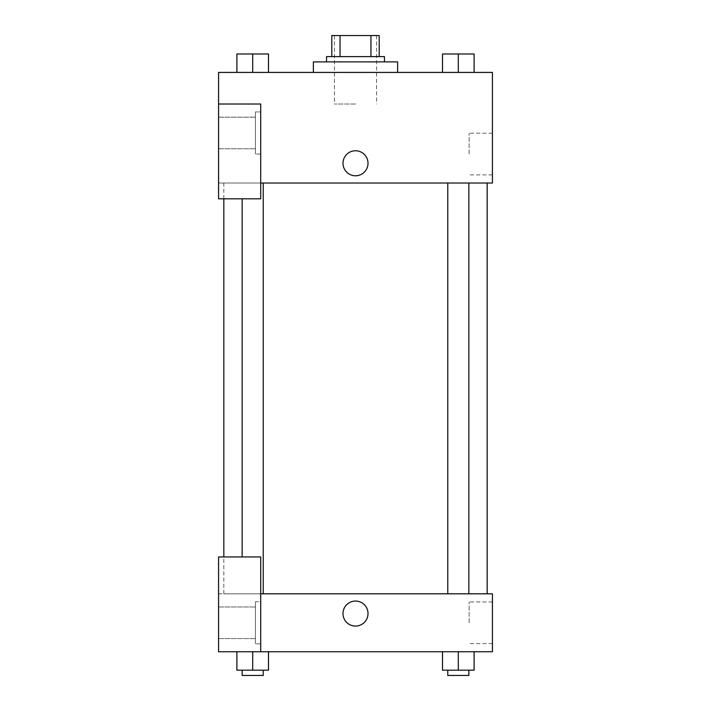 <?xml version="1.0" encoding="UTF-8"?>
<svg xmlns="http://www.w3.org/2000/svg" width="711" height="711" viewBox="0 0 711 711"><rect width="100%" height="100%" fill="white"/><g stroke="black" fill="none" stroke-linecap="round" stroke-linejoin="round"><path stroke-width="0.53" stroke-dasharray="3.56 2.67" d="M355.5 104.019L334.437 104.019L355.5 104.019M355.5 35.55L334.437 35.55L355.5 35.55M370.955 56.613L370.955 35.55L379.203 35.55L379.203 56.613L340.045 56.613L379.203 56.613M370.955 35.55L331.797 35.55M340.045 56.613L331.797 56.613L340.045 56.613L340.045 35.55M384.464 56.613L326.536 56.613M326.536 61.884L384.464 61.884L326.536 61.884M313.364 61.884L397.636 61.884M355.5 72.415L313.364 72.415L355.5 72.415M236.896 72.415L268.491 72.415L236.896 72.415L236.896 53.983L268.491 53.983L242.158 53.983L263.23 53.983L252.698 53.983L252.698 72.415L236.896 72.415L236.896 53.983L236.896 72.415L268.491 72.415L252.698 72.415L252.698 53.983L268.491 53.983L268.491 72.415L268.491 53.983M442.509 72.415L474.104 72.415L442.518 72.415L474.095 72.415L474.104 53.983L442.509 53.983L468.842 53.983L442.509 53.983L442.509 72.415L458.302 72.415L458.302 53.983L474.104 53.983L447.77 53.983L468.842 53.983L458.302 53.983L458.302 72.415L442.509 72.415L442.509 53.983L442.509 72.415L474.104 72.415L474.104 53.983M260.697 183.02L492.43 183.02L492.43 72.415L218.57 72.415L218.57 104.019L260.697 104.019L260.697 198.813L260.697 104.019L218.57 104.019L218.57 198.813L218.57 183.02L218.57 198.813L260.697 198.813L218.57 198.813L260.697 198.813L260.697 183.02L218.57 183.02L260.697 183.02L260.697 104.019L218.57 104.019M368.005 163.272A12.505 12.505 0 0 0 349.243 152.438A12.505 12.505 0 0 0 349.243 174.097A12.505 12.505 0 0 0 368.005 163.272A12.505 12.505 0 0 1 349.243 174.097A12.505 12.505 0 0 1 349.243 152.438A12.505 12.505 0 0 1 368.005 163.272M260.697 111.92L260.697 154.047L260.697 111.92L255.436 111.92L255.436 154.047L255.436 111.92L255.436 154.047L255.436 111.92L260.697 111.92L260.697 154.047L260.697 111.92M255.436 132.984L255.436 148.786L255.436 132.984M218.57 132.984L218.57 117.182L218.57 132.984M492.43 154.047L492.43 133.215L492.43 154.047M469.136 154.047L469.136 133.215L469.136 154.047M342.995 163.272A12.505 12.505 0 0 0 361.757 174.097A12.505 12.505 0 0 0 361.757 152.438A12.505 12.505 0 0 0 342.995 163.272M218.57 175.777L218.57 150.759L218.57 175.777M252.698 183.02L242.158 183.02L252.698 183.02M458.302 183.02L468.842 183.02L458.302 183.02M355.5 183.02L223.832 183.02L355.5 183.02M355.5 593.818L223.832 593.818L355.5 593.818M458.302 593.818L468.842 593.818L458.302 593.818M252.698 593.818L242.158 593.818L252.698 593.818M218.57 593.818L260.697 593.818L218.57 593.818L218.57 651.747L260.697 651.747L260.697 556.953L218.57 556.953L218.57 593.818M260.697 651.747L492.43 651.747L492.43 593.818L260.697 593.818L260.697 556.953L260.697 651.747L260.697 593.818M218.57 613.566L218.57 601.053L218.57 613.566M218.57 622.783L218.57 638.585L218.57 622.783M255.436 622.783L255.436 606.981L255.436 622.783M255.436 601.719L255.436 643.846L255.436 601.719L255.436 643.846L255.436 601.719L260.697 601.719L260.697 643.846L260.697 601.719L255.436 601.719M260.697 601.719L260.697 643.846L260.697 601.719M260.697 556.953L218.57 556.953L260.697 556.953M268.491 670.18L268.491 651.747L268.491 670.18L252.698 670.18L268.491 670.18L252.698 670.18L252.698 651.747L236.896 651.747L268.482 651.747L236.896 651.747L236.896 670.18L252.698 670.18L236.896 670.18L236.896 651.747L268.491 651.747L252.698 651.747L268.491 651.747L252.698 651.747L252.698 670.18L236.896 670.18L236.896 651.747M474.104 670.18L474.104 651.747L474.104 670.18L458.302 670.18L474.104 670.18L458.302 670.18L458.302 651.747L442.518 651.747L474.104 651.747L442.509 651.747L474.104 651.747L442.509 651.747L458.302 651.747L458.302 670.18L442.509 670.18L442.509 651.747L442.509 670.18L468.842 670.18L442.509 670.18L442.509 651.747M492.43 622.783L492.43 601.95L492.43 622.783M469.136 622.783L469.136 601.95L469.136 622.783M342.995 613.566A12.505 12.505 0 0 0 361.757 624.4A12.505 12.505 0 0 0 361.757 602.732A12.505 12.505 0 0 0 342.995 613.566M368.005 613.566A12.505 12.505 0 0 0 349.243 602.732A12.505 12.505 0 0 0 349.243 624.4A12.505 12.505 0 0 0 368.005 613.566A12.505 12.505 0 0 1 349.243 624.4A12.505 12.505 0 0 1 349.243 602.732A12.505 12.505 0 0 1 368.005 613.566M447.77 670.18L447.77 675.45L468.842 675.45L447.77 675.45L468.842 675.45L468.842 670.18L447.77 670.18L468.842 670.18M458.302 670.18L458.302 651.747M242.158 670.18L242.158 675.45L263.23 675.45L242.158 675.45L263.23 675.45L263.23 670.18L242.158 670.18L263.23 670.18M252.698 670.18L252.698 651.747M447.77 53.983L468.842 53.983M458.302 72.415L458.302 53.983M242.158 53.983L263.23 53.983M252.698 72.415L252.698 53.983M334.437 35.55L334.437 104.019M376.563 35.55L376.563 104.019M260.697 154.047L255.436 154.047L260.697 154.047M218.57 148.786L255.436 148.786L218.57 148.786M218.57 117.182L255.436 117.182L218.57 117.182M492.43 133.215L469.136 133.215M492.43 174.879L469.136 174.879M223.832 593.818L223.832 556.953M223.832 198.813L223.832 183.02M263.23 593.818L263.23 183.02M242.158 556.953L242.158 198.813M468.842 593.818L468.842 183.02M447.77 593.818L447.77 183.02M218.57 638.585L255.436 638.585L218.57 638.585M218.57 606.981L255.436 606.981L218.57 606.981M260.697 643.846L255.436 643.846L260.697 643.846M492.43 601.95L469.136 601.95M492.43 643.615L469.136 643.615"/><path stroke-width="1.07" d="M340.045 56.613L340.045 35.55L331.797 35.55L331.797 56.613L331.797 35.55M340.045 35.55L379.203 35.55L379.203 56.613M370.955 56.613L370.955 35.55M326.536 61.884L326.536 56.613L384.464 56.613L384.464 61.884M397.636 72.415L397.636 61.884L313.364 61.884L313.364 72.415M218.57 104.019L218.57 198.813L260.697 198.813L260.697 104.019L218.57 104.019L218.57 72.415L492.43 72.415L492.43 183.02L260.697 183.02M342.995 163.272A12.505 12.505 0 0 1 361.757 152.438A12.505 12.505 0 0 1 361.757 174.097A12.505 12.505 0 0 1 342.995 163.272M260.697 593.818L492.43 593.818L492.43 651.747L218.57 651.747L218.57 556.953L260.697 556.953L260.697 651.747M342.995 613.566A12.505 12.505 0 0 1 361.757 602.732A12.505 12.505 0 0 1 361.757 624.4A12.505 12.505 0 0 1 342.995 613.566M442.509 651.747L442.509 670.18L474.104 670.18L474.104 651.747L474.104 670.18M458.302 670.18L458.302 651.747M468.842 670.18L468.842 675.45L447.77 675.45L447.77 670.18M236.896 651.747L236.896 670.18L268.491 670.18L268.491 651.747L268.491 670.18M252.698 670.18L252.698 651.747M263.23 670.18L263.23 675.45L242.158 675.45L242.158 670.18M442.509 72.415L442.509 53.983L474.104 53.983L474.104 72.415L474.104 53.983M458.302 72.415L458.302 53.983M468.842 53.983L447.77 53.983M236.896 72.415L236.896 53.983L268.491 53.983L268.491 72.415L268.491 53.983M252.698 72.415L252.698 53.983M263.23 53.983L242.158 53.983M487.168 593.818L487.168 183.02M223.832 556.953L223.832 198.813M447.77 183.02L447.77 593.818M468.842 183.02L468.842 593.818M263.23 593.818L263.23 183.02M242.158 556.953L242.158 198.813"/></g></svg>
